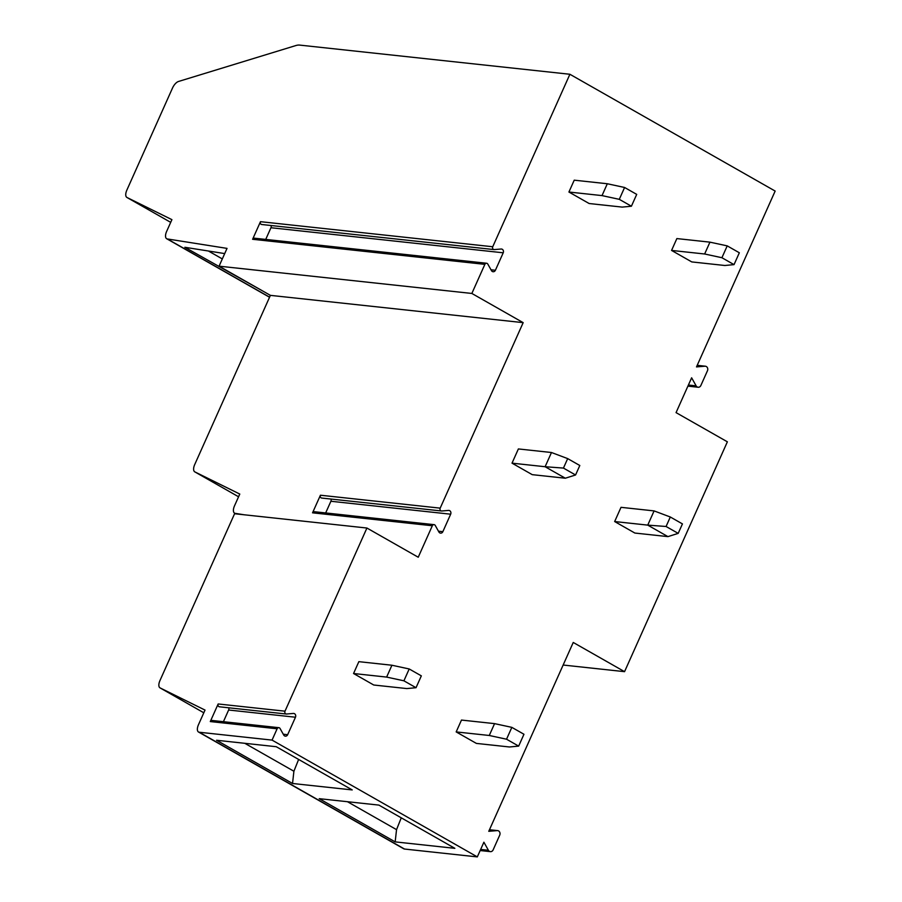 <?xml version="1.0" encoding="UTF-8"?>
<svg xmlns="http://www.w3.org/2000/svg" width="902" height="902" viewBox="0 0 902 902"><rect width="100%" height="100%" fill="white"/><g stroke="black" fill="none" stroke-linecap="round" stroke-linejoin="round"><path stroke-width="1.35" d="M262.065 224.519A1.973 1.703 -83.8 0 1 260.475 221.678L252.605 239.289A1.973 1.703 -83.8 0 1 254.33 238.184L486.595 263.249A1.973 1.703 96.2 0 0 484.87 264.354L471.859 293.454L523.171 322.645L270.397 295.36L219.073 266.169L471.859 293.454M260.475 221.678L492.74 246.753L569.895 74.268L299.678 45.1A26.372 12.459 -60.4 0 0 295.89 45.54L178.54 81.462A7.915 3.743 -60.4 0 0 172.519 88.013L126.844 190.142A7.915 3.743 -60.4 0 0 126.9 197.437A7.915 3.743 -60.4 0 0 126.99 197.493L171.91 219.648L166.633 231.431A7.915 3.743 -60.4 0 0 166.69 238.737A7.915 3.743 -60.4 0 0 167.321 238.951L227.033 248.388L219.073 266.169M160.015 687.865A7.915 3.743 -60.4 0 0 160.105 687.922L203.807 712.783L160.015 687.865A7.915 3.743 -60.4 0 1 159.958 680.559L234.576 513.745L366.922 528.031L418.235 557.233L432.317 525.753A1.973 1.703 96.2 0 1 435.283 525.505L438.902 531.988A2.638 2.278 96.2 0 0 442.859 531.661L450.662 514.196A2.638 2.278 96.2 0 0 448.553 510.419L441.777 510.983A1.973 1.703 96.2 0 1 440.187 508.142L523.171 322.645M219.75 706.796A1.973 1.703 -83.8 0 1 218.16 703.966L284.998 711.182L366.922 528.031M218.16 703.966L210.29 721.566A1.973 1.703 -83.8 0 1 212.015 720.461L278.853 727.677A1.973 1.703 96.2 0 0 277.117 728.782L272.054 740.102L477.316 856.9L483.889 842.209L488.399 850.27A3.168 2.729 96.2 0 0 493.135 849.876L499.719 835.139A3.168 2.729 96.2 0 0 497.194 830.607L488.771 831.306L573.244 642.461L624.556 671.663L563.141 665.033M160.105 687.922L205.025 710.077L198.474 724.712A7.915 3.743 -60.4 0 0 198.53 732.018A7.915 3.743 -60.4 0 0 199.263 732.244L272.054 740.102M265.729 239.413L270.95 227.732A2.638 2.278 96.2 0 0 271.051 225.511M492.74 246.753A1.973 1.703 96.2 0 0 494.33 249.583L501.106 249.02A2.638 2.278 96.2 0 1 503.215 252.797L270.95 227.732M284.998 711.182A1.973 1.703 96.2 0 0 286.577 714.012L293.353 713.448A2.638 2.278 96.2 0 1 295.473 717.225L287.659 734.69A2.638 2.278 96.2 0 1 283.713 735.017L280.082 728.534A1.973 1.703 96.2 0 0 278.853 727.677M503.215 252.797L495.401 270.262A2.638 2.278 96.2 0 1 491.455 270.589L487.824 264.106A1.973 1.703 96.2 0 0 486.595 263.249M569.895 74.268L775.156 191.066L696.502 366.911L704.924 366.212L697.19 365.378M624.556 671.663L727.373 441.811L676.06 412.62L691.631 377.803L696.13 385.864A3.168 2.729 96.2 0 0 700.877 385.47L707.461 370.745A3.168 2.729 96.2 0 0 704.924 366.212M727.215 245.874L739.336 252.774L734.036 264.624L724.847 265.492L691.766 261.918L671.562 250.429L676.861 238.579L709.942 242.153L727.215 245.874L721.916 257.724L704.642 253.992L709.942 242.153M567.685 458.611L579.806 465.5L575.566 474.982L565.317 478.218L532.225 474.655L512.02 463.154L518.379 448.937L551.472 452.511L567.685 458.611L563.446 468.082L545.112 466.729L551.472 452.511M624.59 187.481L636.711 194.381L631.411 206.22L622.211 207.099L589.13 203.525L568.925 192.025L574.224 180.174L607.317 183.749L624.59 187.481L619.291 199.331L602.017 195.599L607.317 183.749M511.84 727.362L523.961 734.262L518.661 746.112L509.472 746.98L476.38 743.406L456.175 731.917L461.474 720.067L494.567 723.629L511.84 727.362L506.541 739.212L489.267 735.48L494.567 723.629M409.204 668.968L421.335 675.857L416.025 687.707L406.836 688.576L373.755 685.013L353.55 673.512L358.849 661.662L391.93 665.236L409.204 668.968L403.904 680.807L386.631 677.086L391.93 665.236M670.31 517.004L682.442 523.904L678.191 533.375L667.942 536.622L634.861 533.048L614.657 521.548L621.016 507.33L654.097 510.904L670.31 517.004L666.071 526.486L647.737 525.122L654.097 510.904M678.191 533.375L666.071 526.486M667.942 536.622L647.737 525.122L614.657 521.548M734.036 264.624L721.916 257.724M671.562 250.429L704.642 253.992M575.566 474.982L563.446 468.082M565.317 478.218L545.112 466.729L512.02 463.154M631.411 206.22L619.291 199.331M568.925 192.025L602.017 195.599M518.661 746.112L506.541 739.212M456.175 731.917L489.267 735.48M416.025 687.707L403.904 680.807M353.55 673.512L386.631 677.086M198.53 732.018L403.792 848.816A7.915 3.743 -60.4 0 0 404.524 849.041L477.316 856.9M194.776 471.859A7.915 3.743 -60.4 0 0 194.866 471.904L238.568 496.776L194.776 471.859A7.915 3.743 -60.4 0 1 194.719 464.553L270.397 295.36M261.862 290.512L184.854 247.283L224.699 253.586M194.866 471.904L239.785 494.059L234.509 505.842A7.915 3.743 -60.4 0 0 234.565 513.148A7.915 3.743 -60.4 0 0 235.196 513.362L244.171 514.783M322.003 498.051A1.973 1.703 -83.8 0 1 320.424 495.221L312.543 512.821A1.973 1.703 -83.8 0 1 314.279 511.716L434.042 524.648M454.856 848.331L395.166 841.882L319.207 798.665L378.896 805.103L454.856 848.331M352.22 789.927L292.53 783.488L216.57 740.26L276.26 746.709L352.22 789.927M395.166 841.882L396.542 829.648L401.255 817.832M292.53 783.488L293.905 771.244L298.63 759.428M325.667 512.945L330.899 501.264A2.638 2.278 96.2 0 0 330.989 499.043M223.414 721.69L228.634 710.009A2.638 2.278 96.2 0 0 228.725 707.799M252.605 239.289L484.87 264.354M210.29 721.566L277.117 728.782M222.32 258.93L208.407 251.004M167.321 238.951L269.597 297.141M126.99 197.493L170.692 222.354L126.9 197.437M320.424 495.221L440.187 508.142M312.543 512.821L432.317 525.753M235.196 513.362L236.177 513.914M199.263 732.244L404.524 849.041M396.542 829.648L347.45 801.709M293.905 771.244L244.814 743.316M450.662 514.196L330.899 501.264M442.859 531.661L438.462 531.188M696.13 385.864L688.395 385.03M488.399 850.27L480.665 849.425M497.194 830.607L489.448 829.772M295.473 717.225L228.634 710.009M287.659 734.69L283.262 734.217M495.401 270.262L491.004 269.788M261.783 224.508L494.048 249.583M269.551 297.254L166.69 238.737M235.873 513.881L234.565 513.148M321.721 498.051L441.495 510.972M687.899 386.135L698.103 387.24M697.212 365.333L705.375 366.212M480.168 850.541L490.372 851.635M489.47 829.739L497.645 830.618M219.468 706.796L286.295 714.012"/></g></svg>
